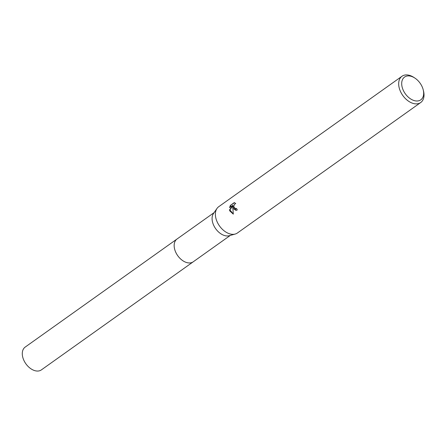 <?xml version="1.0" encoding="UTF-8"?>
<svg xmlns="http://www.w3.org/2000/svg" width="446" height="446" viewBox="0 0 446 446"><rect width="100%" height="100%" fill="white"/><g stroke="black" fill="none" stroke-linecap="round" stroke-linejoin="round"><path stroke-width="0.67" d="M193.452 261.646A13.988 9.104 -125.4 0 1 193.252 261.796A13.982 9.098 -125.4 0 1 175.15 250.803A13.982 9.098 -125.4 0 1 177.034 239.006A13.988 9.104 -125.4 0 1 177.235 238.861M193.391 261.69A13.982 9.098 -125.4 0 1 175.144 250.808A13.982 9.098 -125.4 0 1 177.179 238.905M423.209 89.791L423.494 90.945A16.134 10.498 -125.4 0 1 420.701 102.535L237.406 233.002A16.134 10.498 -125.4 0 1 235.204 234.044L229.261 235.705A13.982 9.098 -125.4 0 1 213.071 223.814A13.982 9.098 -125.4 0 1 213.472 213.523L216.99 208.455A16.134 10.498 -125.4 0 1 218.696 206.715L401.991 76.249A16.134 10.498 -125.4 0 1 413.86 77.403L414.852 78.056A13.982 9.098 -125.4 0 1 422.669 88.04A13.982 9.098 -125.4 0 1 423.209 89.791A13.982 9.098 -125.4 0 1 416.536 100.991A13.982 9.098 -125.4 0 1 402.682 88.854A13.982 9.098 -125.4 0 1 404.07 77.453A13.982 9.098 -125.4 0 1 414.852 78.056M235.204 234.044A16.134 10.498 -125.4 0 1 216.522 220.324A16.134 10.498 -125.4 0 1 216.99 208.455M234.295 202.612L235.728 203.538L234.39 204.413L233.843 206.281L233.999 207.256L235.694 208.695L236.525 208.427A16.134 10.498 54.6 0 0 237.3 209.938L236.006 210.384L233.158 208.488L232.734 206.526L233.308 214.141L229.762 210.902L229.517 209.921L232.751 205.383L229.562 207.652L230.359 205.411L234.295 202.607M420.701 102.535A16.134 10.498 -125.4 0 1 399.817 89.863A16.134 10.498 -125.4 0 1 401.991 76.249M236.603 208.583L236.079 208.678M234.563 202.685L230.359 205.411M236.202 210.367L233.119 206.515L232.734 206.526M230.76 205.394L230.019 207.329M232.751 205.383L233.141 205.366L229.896 209.904L229.512 209.921M229.902 209.904L233.28 214.013M177.029 239.006A13.988 9.104 -125.4 0 0 176.254 253.3A13.988 9.104 -125.4 0 0 189.706 262.95A13.988 9.104 -125.4 0 0 193.252 261.796L41.378 369.89A13.982 9.098 -125.4 0 1 37.838 371.044A13.982 9.098 -125.4 0 1 24.391 361.399A13.982 9.098 -125.4 0 1 25.16 347.105L214.097 212.63M235.761 208.695L236.146 208.678M193.252 261.791L230.309 235.41"/></g></svg>

